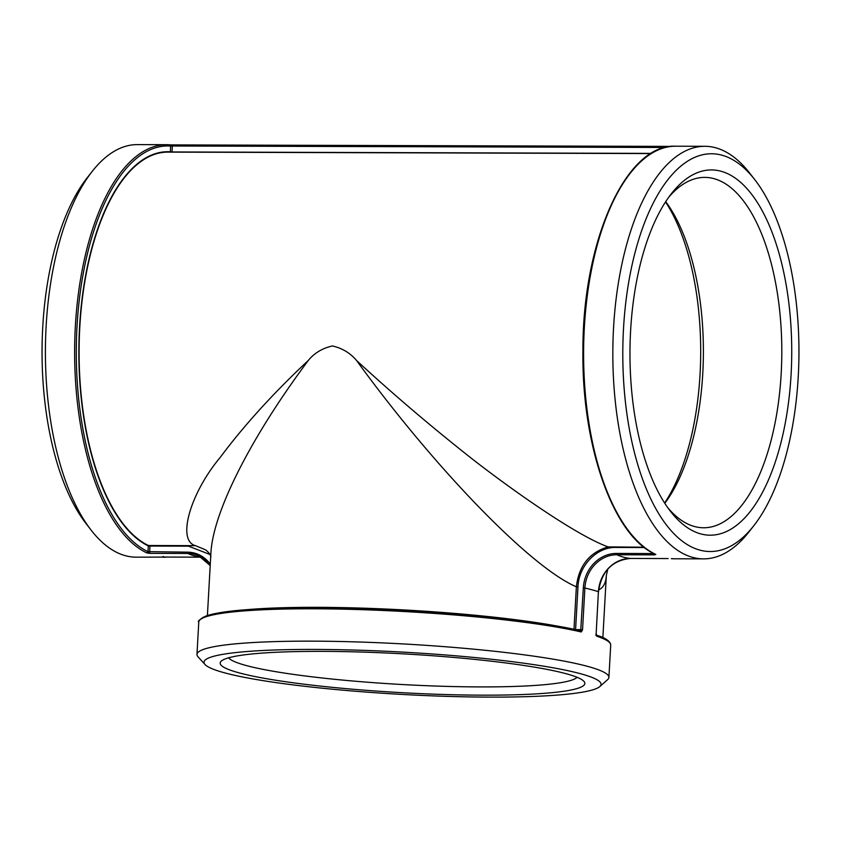 <?xml version="1.0" encoding="UTF-8"?>
<svg xmlns="http://www.w3.org/2000/svg" width="841" height="841" viewBox="0 0 841 841"><rect width="100%" height="100%" fill="white"/><g stroke="black" fill="none" stroke-linecap="round" stroke-linejoin="round"><path stroke-width="1.26" d="M195.385 545.662L148.415 545.504A198.865 88.084 -89.8 0 1 79.643 330.071A198.865 88.084 -89.8 0 1 167.779 152.116L650.997 153.567M308.384 360.369C273.272 393.252 243.848 425.63 220.132 457.515C190.318 493.12 176.536 540.605 195.438 545.662L205.33 549.741C208.179 551.685 210.061 554.04 210.954 556.816M356.563 360.516C391.612 392.81 428.616 424.411 467.585 455.296C503.854 484.027 574.603 534.887 608.096 546.892C589.436 552.442 578.85 565.73 576.369 586.776C531.333 567.875 435.239 468.942 356.395 360.284C350.203 352.999 342.224 348.227 332.468 345.956C322.566 348.174 314.576 352.915 308.521 360.169C250.576 437.74 212.868 512.358 210.881 553.357L207.412 615.517M644.017 547.218L608.148 546.892M598.655 589.867C603.333 587.764 605.898 582.971 606.34 575.486L602.86 637.625M598.403 591.791L596.164 633.546L598.414 591.696A206.287 21.94 -176.8 0 0 592.159 589.856A206.287 21.94 -176.8 0 0 584.884 588.006A33.577 29.898 105.3 0 1 616.852 554.755A206.287 91.375 -89.8 0 0 630.382 558.456A33.577 29.898 -74.7 0 0 598.414 591.696L598.498 591.749C601.462 571.438 612.101 560.348 630.403 558.456L668.122 558.561A1.198 0.526 90.2 0 0 668.143 558.561L630.382 558.456A1.198 0.526 90.2 0 0 630.403 558.456A1.198 0.526 90.2 0 0 630.435 558.456M596.08 633.494L596.763 636.206L596.164 635.029M204.983 664.495L198.024 656.789A206.287 21.94 3.2 0 1 196.973 654.382A206.287 21.94 3.2 0 1 357.005 641.935A206.287 21.94 3.2 0 1 587.88 666.45A206.287 21.94 3.2 0 1 608.905 677.415A206.287 21.94 3.2 0 1 607.591 679.686L599.812 686.561A198.865 21.151 3.2 0 1 401.346 694.382A198.865 21.151 3.2 0 1 204.983 664.495A198.865 21.151 3.2 0 1 347.943 649.893A198.865 21.151 3.2 0 1 580.805 673.799A198.865 21.151 3.2 0 1 599.812 686.561M581.257 631.969L582.54 629.793L580.984 629.657L581.257 631.969L580.395 630.761C524.08 617.01 380.374 605.783 288.221 607.906C247.065 608.716 219.732 611.386 206.224 615.906C199.685 619.418 197.204 621.457 198.781 622.025A206.287 21.94 3.2 0 1 350.266 609.336A206.287 21.94 3.2 0 1 581.257 631.969M754.903 179.837L749.888 173.372A206.287 91.375 90.2 0 0 715.659 147.785A206.287 91.375 90.2 0 0 704.821 146.292A206.287 91.375 90.2 0 0 612.826 352.316A206.287 91.375 90.2 0 0 703.591 558.866A206.287 91.375 90.2 0 0 748.816 532.069L753.872 525.625A198.865 88.084 90.2 0 0 798.95 352.863A198.865 88.084 90.2 0 0 754.903 179.837A198.865 88.084 90.2 0 0 721.904 155.175A198.865 88.084 90.2 0 0 624.4 391.643A198.865 88.084 90.2 0 0 753.872 525.625M170.376 152.126A1.24 1.114 94 0 1 170.345 151.8L171.995 151.958L172.321 146.197L170.681 144.904A206.287 91.375 90.2 0 0 166.634 144.694L137.409 144.599A206.287 91.375 90.2 0 0 92.184 171.406A206.287 91.375 90.2 0 0 45.414 350.613A206.287 91.375 90.2 0 0 91.112 530.103A206.287 91.375 90.2 0 0 136.179 557.173L169.472 557.078M150.045 553.367A1.198 0.526 -89.8 0 1 149.624 552.043L146.86 552.915L150.045 553.367L187.785 553.473A206.287 91.375 90.2 0 0 201.262 557.163L163.575 557.057A1.198 0.526 90.2 0 0 163.596 557.057L162.355 557.141A206.287 91.375 90.2 0 0 165.404 557.268M653.814 553.557L616.432 553.441A1.198 0.526 -89.8 0 0 616.852 554.755L654.592 554.871L655.402 554.335C613.446 536.19 581.804 446.687 582.918 351.601C582.266 241.861 625.799 143.559 675.596 146.208L704.821 146.292M654.592 554.871A1.198 0.526 -89.8 0 1 654.172 553.609M201.272 557.173L163.596 557.057A1.198 0.526 90.2 0 0 163.617 557.057M674.366 558.781L671.328 558.655A206.287 91.375 -89.8 0 0 674.366 558.781L703.591 558.866M675.596 146.208A206.287 91.375 -89.8 0 0 584.148 331.175A206.287 91.375 -89.8 0 0 655.822 554.429L655.412 554.335M210.197 565.541L198.875 555.922A33.577 29.898 105.3 0 0 187.785 553.473A1.198 0.526 -89.8 0 1 187.364 552.159L147.995 551.654L146.86 552.915A206.287 91.375 90.2 0 1 75.175 329.651A206.287 91.375 90.2 0 1 166.634 144.694L170.691 144.904L170.345 151.8A199.275 88.273 90.2 0 0 79.548 327.086A199.275 88.273 90.2 0 0 148.31 545.904A1.24 1.083 115.7 0 1 148.415 545.504M149.645 551.812L149.961 546.051L148.31 545.904L147.995 551.654A205.046 90.828 -89.8 0 1 77.015 326.392A205.046 90.828 -89.8 0 1 170.67 146.05L172.321 146.197M188.542 545.851A1.24 0.547 90.2 0 1 188.542 546.166L149.961 546.051A1.24 0.547 90.2 0 0 149.961 545.746M665.263 147.469L172.321 145.998L170.67 145.945L170.691 144.904M171.984 152.137A1.24 0.547 90.2 0 0 171.995 151.958L651.291 153.388M582.54 629.793L584.884 588.006L583.328 587.87L580.774 629.646A1.24 0.547 -89.8 0 1 580.227 630.739M596.164 633.546L596.763 636.206L595.754 634.987M668.847 197.067A175.191 77.603 -89.8 0 1 704.726 177.388A175.191 77.603 -89.8 0 1 781.804 352.81A175.191 77.603 -89.8 0 1 703.686 527.77A175.191 77.603 -89.8 0 1 694.477 526.508A175.191 77.603 -89.8 0 1 667.912 507.88M700.732 533.898A182.623 80.894 90.2 0 0 790.267 316.752A182.623 80.894 90.2 0 0 671.37 193.714A182.623 80.894 90.2 0 0 629.972 352.358A182.623 80.894 90.2 0 0 670.424 511.254A182.623 80.894 90.2 0 0 700.732 533.898M664.81 503.296A175.191 77.603 90.2 0 0 665.715 201.63M577.073 677.289A175.191 18.628 3.2 0 1 434.313 685.993A175.191 18.628 3.2 0 1 245.866 665.431A175.191 18.628 3.2 0 1 228.615 657.809M238.802 672.779A182.623 19.417 -176.8 0 0 452.647 694.74A182.623 19.417 -176.8 0 0 583.927 681.336A182.623 19.417 -176.8 0 0 403.606 653.878A182.623 19.417 -176.8 0 0 221.351 661.058A182.623 19.417 -176.8 0 0 238.802 672.779M92.184 171.406L87.128 177.85A198.865 88.084 90.2 0 0 42.05 350.613A198.865 88.084 90.2 0 0 86.097 523.638L91.112 530.103M665.525 201.924A181.13 80.231 -89.8 0 1 664.632 503.013M580.774 629.646L575.58 629.636L577.967 586.913C578.629 565.73 596.837 546.85 615.917 547.449L644.416 547.533M577.967 586.913L576.369 586.776L573.982 629.341M564.227 627.397A198.034 21.057 -176.8 0 0 246.939 609.662M596.763 636.206A206.287 21.94 3.2 0 1 610.713 645.058L608.905 677.415M170.818 144.904L671.496 146.397L170.755 144.904M616.432 553.441A34.775 30.959 -74.7 0 0 583.328 587.87M198.875 555.922A33.577 29.898 105.3 0 1 210.208 565.488M210.282 564.174A34.775 30.959 -74.7 0 0 187.364 552.159M188.542 546.166L209.966 554.482M580.164 630.729A205.046 21.803 -176.8 0 0 358.403 608.474A205.046 21.803 -176.8 0 0 200.82 619.176M607.822 569.031L606.34 575.496M196.973 654.382L198.781 622.025M163.596 557.057L162.45 557.078L163.312 556.416M596.059 635.029C605.541 637.888 610.419 641.231 610.713 645.058"/></g></svg>
